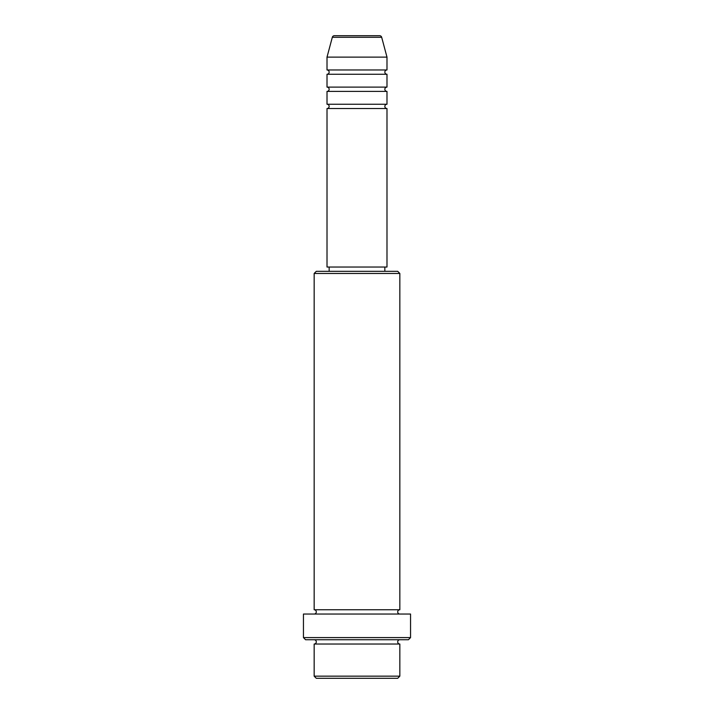 <?xml version="1.0" encoding="UTF-8"?>
<svg xmlns="http://www.w3.org/2000/svg" width="714" height="714" viewBox="0 0 714 714"><rect width="100%" height="100%" fill="white"/><g stroke="black" fill="none" stroke-linecap="round" stroke-linejoin="round"><path stroke-width="1.07" d="M379.607 35.7L334.393 35.7L379.607 35.7A2.142 2.142 0 0 1 381.678 37.289L386.988 57.12L327.012 57.12L327.012 69.972A2.142 2.142 0 0 1 329.154 72.114A2.142 2.142 0 0 1 327.012 74.256L327.012 87.108A2.142 2.142 0 0 1 329.154 89.25A2.142 2.142 0 0 1 327.012 91.392L327.012 104.244A2.142 2.142 0 0 1 329.154 106.386A2.142 2.142 0 0 1 327.012 108.528L327.012 267.036L386.988 267.036L386.988 108.528L327.012 108.528M334.393 35.7A2.142 2.142 0 0 0 332.322 37.289L327.012 57.12M386.988 57.12L386.988 69.972A2.142 2.142 0 0 0 384.846 72.114A2.142 2.142 0 0 0 386.988 74.256L386.988 87.108A2.142 2.142 0 0 0 384.846 89.25A2.142 2.142 0 0 0 386.988 91.392L386.988 104.244A2.142 2.142 0 0 0 384.846 106.386A2.142 2.142 0 0 0 386.988 108.528M397.698 678.3L316.302 678.3L314.16 676.158L399.84 676.158L397.698 678.3M314.16 273.462L316.302 271.32L397.698 271.32L399.84 273.462L314.16 273.462L314.16 609.756A2.142 2.142 0 0 1 316.302 611.898A2.142 2.142 0 0 1 314.16 614.04M408.408 639.744L305.592 639.744L303.45 637.602L410.55 637.602L408.408 639.744M314.16 639.744A2.142 2.142 0 0 1 316.302 641.886A2.142 2.142 0 0 1 314.16 644.028L314.16 676.158M399.84 639.744A2.142 2.142 0 0 0 397.698 641.886A2.142 2.142 0 0 0 399.84 644.028L314.16 644.028M399.84 273.462L399.84 609.756A2.142 2.142 0 0 0 397.698 611.898A2.142 2.142 0 0 0 399.84 614.04M386.988 91.392L327.012 91.392M386.988 104.244L327.012 104.244M329.154 267.036L329.154 271.32M384.846 267.036L384.846 271.32M399.84 609.756L314.16 609.756M410.55 637.602L410.55 614.04L303.45 614.04L303.45 637.602M399.84 644.028L399.84 676.158M386.988 69.972L327.012 69.972M386.988 74.256L327.012 74.256M386.988 87.108L327.012 87.108M381.678 37.289L332.322 37.289"/></g></svg>
